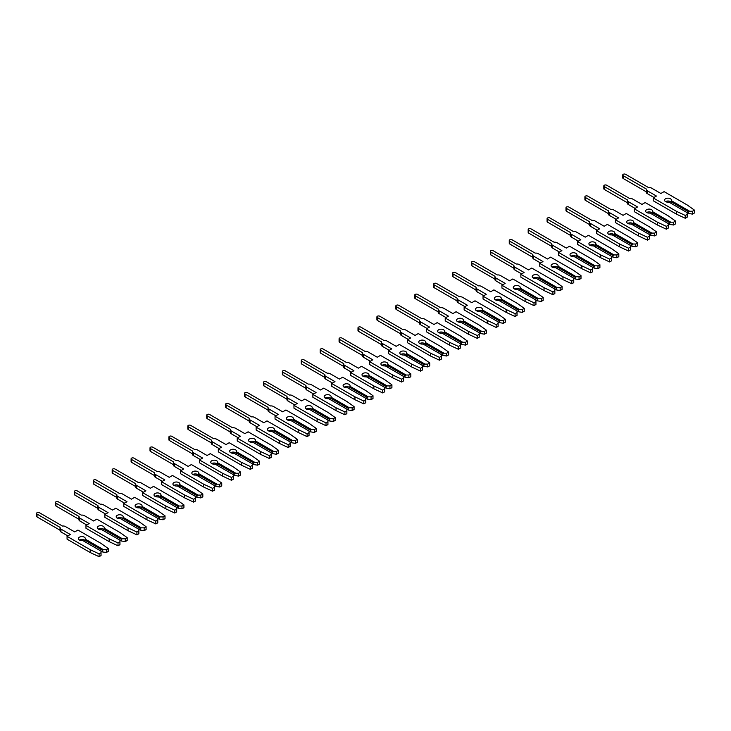 <?xml version="1.0" encoding="UTF-8"?>
<svg xmlns="http://www.w3.org/2000/svg" width="731" height="731" viewBox="0 0 731 731"><rect width="100%" height="100%" fill="white"/><g stroke="black" fill="none" stroke-linecap="round" stroke-linejoin="round"><path stroke-width="1.1" d="M670.473 198.759A3.472 2.01 -0 0 0 666.69 198.32A3.472 2.01 -0 0 0 664.543 200.175A3.472 2.01 -0 0 0 665.557 201.601A3.472 2.01 -0 0 0 668.92 202.112L687.213 212.675L687.213 214.311L685.267 215.435L676.385 211.286L653.222 197.909L656.438 196.054L647.127 190.681A3.143 1.818 180 0 1 646.204 189.393A3.143 1.818 180 0 1 646.286 188.991L623.205 175.668A1.672 0.969 180 0 1 622.721 174.983A1.672 0.969 180 0 1 623.744 174.097A1.672 0.969 180 0 1 625.572 174.307L648.644 187.629A3.143 1.818 180 0 1 651.568 188.114L660.879 193.487L664.095 191.632L687.259 205.009L694.45 210.135L692.504 211.259L689.671 211.259L671.378 200.696A3.472 2.01 -0 0 0 671.497 200.175A3.472 2.01 -0 0 0 670.473 198.759M671.085 202.067A3.472 2.01 -0 0 0 670.473 201.601A3.472 2.01 -0 0 0 665.557 201.601M653.98 197.48L647.127 193.514A3.143 1.818 180 0 1 646.204 192.235L646.204 189.393M671.378 200.696L671.085 203.364M694.45 210.135L694.45 212.977L692.504 214.101L688.629 213.498L688.629 211.862L689.671 211.259M692.504 214.101L692.504 211.259M688.629 213.498L687.213 212.675M688.629 211.862L671.085 201.729M653.222 197.909L653.222 200.751L676.385 214.119L685.267 218.277L687.213 217.153L687.213 214.311M646.204 191.787L623.205 178.51A1.672 0.969 180 0 1 622.721 177.825L622.721 174.983M685.267 218.277L685.267 215.435M676.385 214.119L676.385 211.286M651.568 209.678A3.472 2.01 -0 0 0 647.776 209.24A3.472 2.01 -0 0 0 645.637 211.095A3.472 2.01 -0 0 0 646.652 212.511A3.472 2.01 -0 0 0 650.014 213.032L668.298 223.595L668.298 225.23L666.361 226.354L657.48 222.206L634.316 208.828L637.533 206.974L628.212 201.601A3.143 1.818 180 0 1 627.299 200.312A3.143 1.818 180 0 1 627.372 199.91L604.299 186.588A1.672 0.969 180 0 1 603.806 185.902A1.672 0.969 180 0 1 604.839 185.016A1.672 0.969 180 0 1 606.657 185.217L629.738 198.549A3.143 1.818 180 0 1 632.662 199.033L641.973 204.406L645.19 202.551L668.353 215.928L675.545 221.054L673.598 222.178L670.756 222.178L652.472 211.615A3.472 2.01 -0 0 0 652.591 211.095A3.472 2.01 -0 0 0 651.568 209.678M652.171 212.986A3.472 2.01 -0 0 0 651.568 212.511A3.472 2.01 -0 0 0 646.652 212.511M635.075 208.39L628.212 204.433A3.143 1.818 180 0 1 627.299 203.154L627.299 200.312M652.472 211.615L652.171 214.284M675.545 221.054L675.545 223.887L673.598 225.011L669.724 224.417L669.724 222.772L670.756 222.178M673.598 225.011L673.598 222.178M669.724 224.417L668.298 223.595M669.724 222.772L652.171 212.648M634.316 208.828L634.316 211.67L657.48 225.038L666.361 229.196L668.298 228.072L668.298 225.23M627.299 202.706L604.299 189.42A1.672 0.969 180 0 1 603.806 188.744L603.806 185.902M666.361 229.196L666.361 226.354M657.48 225.038L657.48 222.206M632.662 220.588A3.472 2.01 -0 0 0 628.87 220.159A3.472 2.01 -0 0 0 626.723 222.014A3.472 2.01 -0 0 0 627.746 223.43A3.472 2.01 -0 0 0 631.1 223.951L649.393 234.514L649.393 236.15L647.447 237.273L638.565 233.116L615.401 219.748L618.618 217.893L609.307 212.511A3.143 1.818 180 0 1 608.384 211.232A3.143 1.818 180 0 1 608.466 210.83L585.385 197.507A1.672 0.969 180 0 1 584.901 196.822A1.672 0.969 180 0 1 585.933 195.926A1.672 0.969 180 0 1 587.751 196.136L610.833 209.459A3.143 1.818 180 0 1 613.748 209.952L623.068 215.325L626.275 213.47L649.439 226.838L656.63 231.965L654.693 233.088L651.851 233.088L633.558 222.535A3.472 2.01 -0 0 0 633.676 222.014A3.472 2.01 -0 0 0 632.662 220.588M633.265 223.896A3.472 2.01 -0 0 0 632.662 223.43A3.472 2.01 -0 0 0 627.746 223.43M616.16 219.309L609.307 215.353A3.143 1.818 180 0 1 608.384 214.073L608.384 211.232M633.558 222.535L633.265 225.203M656.63 231.965L656.63 234.806L654.693 235.93L650.809 235.327L650.809 233.692L651.851 233.088M654.693 235.93L654.693 233.088M650.809 235.327L649.393 234.514M650.809 233.692L633.265 223.558M615.401 219.748L615.401 222.58L638.565 235.958L647.447 240.106L649.393 238.982L649.393 236.15M608.384 213.616L585.385 200.34A1.672 0.969 180 0 1 584.901 199.654L584.901 196.822M647.447 240.106L647.447 237.273M638.565 235.958L638.565 233.116M613.748 231.508A3.472 2.01 -0 0 0 609.965 231.069A3.472 2.01 -0 0 0 607.817 232.924A3.472 2.01 -0 0 0 608.832 234.349A3.472 2.01 -0 0 0 612.194 234.87L630.487 245.424L630.487 247.069L628.541 248.184L619.66 244.035L596.496 230.658L599.712 228.803L590.401 223.43A3.143 1.818 180 0 1 589.478 222.151A3.143 1.818 180 0 1 589.561 221.74L566.479 208.417A1.672 0.969 180 0 1 565.986 207.741A1.672 0.969 180 0 1 567.018 206.846A1.672 0.969 180 0 1 568.846 207.056L591.918 220.378A3.143 1.818 180 0 1 594.842 220.863L604.153 226.244L607.37 224.39L630.533 237.758L637.724 242.884L635.778 244.008L632.945 244.008L614.652 233.445A3.472 2.01 -0 0 0 614.771 232.924A3.472 2.01 -0 0 0 613.748 231.508M614.36 234.815A3.472 2.01 -0 0 0 613.748 234.349A3.472 2.01 -0 0 0 608.832 234.349M597.254 230.228L590.401 226.272A3.143 1.818 180 0 1 589.478 224.984L589.478 222.151M614.652 233.445L614.36 236.113M637.724 242.884L637.724 245.726L635.778 246.85L631.904 246.246L631.904 244.611L632.945 244.008M635.778 246.85L635.778 244.008M631.904 246.246L630.487 245.424M631.904 244.611L614.36 234.477M596.496 230.658L596.496 233.5L619.66 246.877L628.541 251.025L630.487 249.901L630.487 247.069M589.478 224.536L566.479 211.259A1.672 0.969 180 0 1 565.986 210.574L565.986 207.741M628.541 251.025L628.541 248.184M619.66 246.877L619.66 244.035M594.842 242.427A3.472 2.01 -0 0 0 591.05 241.988A3.472 2.01 -0 0 0 588.912 243.843A3.472 2.01 -0 0 0 589.926 245.26A3.472 2.01 -0 0 0 593.289 245.78L611.573 256.343L611.573 257.979L609.636 259.103L600.754 254.955L577.591 241.577L580.807 239.722L571.487 234.349A3.143 1.818 180 0 1 570.573 233.061A3.143 1.818 180 0 1 570.646 232.659L547.574 219.337A1.672 0.969 180 0 1 547.08 218.651A1.672 0.969 180 0 1 548.113 217.765A1.672 0.969 180 0 1 549.931 217.975L573.013 231.298A3.143 1.818 180 0 1 575.937 231.782L585.248 237.155L588.464 235.3L611.628 248.677L618.819 253.803L616.873 254.927L614.031 254.927L595.747 244.364A3.472 2.01 -0 0 0 595.866 243.843A3.472 2.01 -0 0 0 594.842 242.427M595.445 245.735A3.472 2.01 -0 0 0 594.842 245.26A3.472 2.01 -0 0 0 589.926 245.26M578.349 241.139L571.487 237.182A3.143 1.818 180 0 1 570.573 235.903L570.573 233.061M595.747 244.364L595.445 247.032M618.819 253.803L618.819 256.645L616.873 257.76L612.998 257.166L612.998 255.521L614.031 254.927M616.873 257.76L616.873 254.927M612.998 257.166L611.573 256.343M612.998 255.521L595.445 245.397M577.591 241.577L577.591 244.419L600.754 257.787L609.636 261.945L611.573 260.821L611.573 257.979M570.573 235.455L547.574 222.178A1.672 0.969 180 0 1 547.08 221.493L547.08 218.651M609.636 261.945L609.636 259.103M600.754 257.787L600.754 254.955M575.937 253.346A3.472 2.01 -0 0 0 572.145 252.908A3.472 2.01 -0 0 0 569.997 254.763A3.472 2.01 -0 0 0 571.021 256.179A3.472 2.01 -0 0 0 574.374 256.7L592.667 267.263L592.667 268.898L590.721 270.022L581.839 265.865L558.676 252.497L561.892 250.642L552.581 245.26A3.143 1.818 180 0 1 551.658 243.98A3.143 1.818 180 0 1 551.741 243.578L528.659 230.256A1.672 0.969 180 0 1 528.175 229.571A1.672 0.969 180 0 1 529.207 228.675A1.672 0.969 180 0 1 531.026 228.885L554.107 242.217A3.143 1.818 180 0 1 557.022 242.701L566.342 248.074L569.55 246.219L592.713 259.596L599.904 264.723L597.967 265.837L595.125 265.837L576.832 255.283A3.472 2.01 -0 0 0 576.951 254.763A3.472 2.01 -0 0 0 575.937 253.346M576.54 256.654A3.472 2.01 -0 0 0 575.937 256.179A3.472 2.01 -0 0 0 571.021 256.179M559.434 252.058L552.581 248.101A3.143 1.818 180 0 1 551.658 246.822L551.658 243.98M576.832 255.283L576.54 257.952M599.904 264.723L599.904 267.555L597.967 268.679L594.084 268.076L594.084 266.44L595.125 265.837M597.967 268.679L597.967 265.837M594.084 268.076L592.667 267.263M594.084 266.44L576.54 256.307M558.676 252.497L558.676 255.338L581.839 268.706L590.721 272.855L592.667 271.74L592.667 268.898M551.658 246.365L528.659 233.088A1.672 0.969 180 0 1 528.175 232.412L528.175 229.571M590.721 272.855L590.721 270.022M581.839 268.706L581.839 265.865M557.022 264.256A3.472 2.01 -0 0 0 553.239 263.827A3.472 2.01 -0 0 0 551.092 265.682A3.472 2.01 -0 0 0 552.106 267.098A3.472 2.01 -0 0 0 555.469 267.619L573.762 278.182L573.762 279.818L571.816 280.942L562.934 276.784L539.77 263.416L542.987 261.561L533.676 256.179A3.143 1.818 180 0 1 532.753 254.9A3.143 1.818 180 0 1 532.835 254.498L509.754 241.166A1.672 0.969 180 0 1 509.26 240.49A1.672 0.969 180 0 1 510.293 239.594A1.672 0.969 180 0 1 512.12 239.805L535.193 253.127A3.143 1.818 180 0 1 538.117 253.611L547.428 258.993L550.644 257.138L573.808 270.507L580.999 275.633L579.053 276.757L576.22 276.757L557.927 266.194A3.472 2.01 -0 0 0 558.045 265.682A3.472 2.01 -0 0 0 557.022 264.256M557.634 267.564A3.472 2.01 -0 0 0 557.022 267.098A3.472 2.01 -0 0 0 552.106 267.098M540.529 262.977L533.676 259.021A3.143 1.818 180 0 1 532.753 257.732L532.753 254.9M557.927 266.194L557.634 268.862M580.999 275.633L580.999 278.474L579.053 279.598L575.178 278.995L575.178 277.36L576.22 276.757M579.053 279.598L579.053 276.757M575.178 278.995L573.762 278.182M575.178 277.36L557.634 267.226M539.77 263.416L539.77 266.248L562.934 279.626L571.816 283.774L573.762 282.65L573.762 279.818M532.753 257.285L509.754 244.008A1.672 0.969 180 0 1 509.26 243.322L509.26 240.49M571.816 283.774L571.816 280.942M562.934 279.626L562.934 276.784M538.117 275.176A3.472 2.01 -0 0 0 534.324 274.737A3.472 2.01 -0 0 0 532.186 276.592A3.472 2.01 -0 0 0 533.201 278.018A3.472 2.01 -0 0 0 536.563 278.529L554.847 289.092L554.847 290.728L552.91 291.852L544.028 287.703L520.865 274.326L524.081 272.471L514.761 267.098A3.143 1.818 180 0 1 513.847 265.81A3.143 1.818 180 0 1 513.92 265.408L490.848 252.085A1.672 0.969 180 0 1 490.355 251.4A1.672 0.969 180 0 1 491.387 250.514A1.672 0.969 180 0 1 493.206 250.724L516.287 264.046A3.143 1.818 180 0 1 519.211 264.531L528.522 269.913L531.739 268.049L554.902 281.426L562.093 286.552L560.147 287.676L557.305 287.676L539.021 277.113A3.472 2.01 -0 0 0 539.131 276.592A3.472 2.01 -0 0 0 538.117 275.176M538.72 278.484A3.472 2.01 -0 0 0 538.117 278.018A3.472 2.01 -0 0 0 533.201 278.018M521.623 273.897L514.761 269.94A3.143 1.818 180 0 1 513.847 268.652L513.847 265.81M539.021 277.113L538.72 279.781M562.093 286.552L562.093 289.394L560.147 290.518L556.273 289.915L556.273 288.279L557.305 287.676M560.147 290.518L560.147 287.676M556.273 289.915L554.847 289.092M556.273 288.279L538.72 278.145M520.865 274.326L520.865 277.168L544.028 290.545L552.91 294.694L554.847 293.57L554.847 290.728M513.847 268.204L490.848 254.927A1.672 0.969 180 0 1 490.355 254.242L490.355 251.4M552.91 294.694L552.91 291.852M544.028 290.545L544.028 287.703M519.211 286.095A3.472 2.01 -0 0 0 515.419 285.657A3.472 2.01 -0 0 0 513.272 287.511A3.472 2.01 -0 0 0 514.295 288.928A3.472 2.01 -0 0 0 517.649 289.449L535.942 300.012L535.942 301.647L533.995 302.771L525.114 298.623L501.95 285.245L505.167 283.39L495.856 278.018A3.143 1.818 180 0 1 494.933 276.729A3.143 1.818 180 0 1 495.015 276.327L471.934 263.005A1.672 0.969 180 0 1 471.449 262.319A1.672 0.969 180 0 1 472.482 261.433A1.672 0.969 180 0 1 474.3 261.643L497.382 274.966A3.143 1.818 180 0 1 500.296 275.45L509.617 280.823L512.824 278.968L535.987 292.345L543.179 297.471L541.232 298.595L538.4 298.595L520.106 288.032A3.472 2.01 -0 0 0 520.225 287.511A3.472 2.01 -0 0 0 519.211 286.095M519.814 289.403A3.472 2.01 -0 0 0 519.211 288.928A3.472 2.01 -0 0 0 514.295 288.928M502.709 284.807L495.856 280.85A3.143 1.818 180 0 1 494.933 279.571L494.933 276.729M520.106 288.032L519.814 290.7M543.179 297.471L543.179 300.304L541.232 301.428L537.358 300.834L537.358 299.189L538.4 298.595M541.232 301.428L541.232 298.595M537.358 300.834L535.942 300.012M537.358 299.189L519.814 289.065M501.95 285.245L501.95 288.087L525.114 301.455L533.995 305.613L535.942 304.489L535.942 301.647M494.933 279.123L471.934 265.837A1.672 0.969 180 0 1 471.449 265.161L471.449 262.319M533.995 305.613L533.995 302.771M525.114 301.455L525.114 298.623M500.296 297.005A3.472 2.01 -0 0 0 496.513 296.576A3.472 2.01 -0 0 0 494.366 298.431A3.472 2.01 -0 0 0 495.38 299.847A3.472 2.01 -0 0 0 498.743 300.368L517.036 310.931L517.036 312.566L515.09 313.69L506.208 309.533L483.045 296.165L486.261 294.31L476.95 288.928A3.143 1.818 180 0 1 476.027 287.649A3.143 1.818 180 0 1 476.109 287.246L453.028 273.924A1.672 0.969 180 0 1 452.535 273.239A1.672 0.969 180 0 1 453.567 272.343A1.672 0.969 180 0 1 455.395 272.553L478.467 285.876A3.143 1.818 180 0 1 481.391 286.369L490.702 291.742L493.918 289.887L517.082 303.255L524.273 308.391L522.327 309.505L519.494 309.505L501.201 298.952A3.472 2.01 -0 0 0 501.32 298.431A3.472 2.01 -0 0 0 500.296 297.005M500.909 300.313A3.472 2.01 -0 0 0 500.296 299.847A3.472 2.01 -0 0 0 495.38 299.847M483.803 295.726L476.95 291.77A3.143 1.818 180 0 1 476.027 290.49L476.027 287.649M501.201 298.952L500.909 301.62M524.273 308.391L524.273 311.223L522.327 312.347L518.453 311.744L518.453 310.108L519.494 309.505M522.327 312.347L522.327 309.505M518.453 311.744L517.036 310.931M518.453 310.108L500.909 299.975M483.045 296.165L483.045 298.997L506.208 312.375L515.09 316.523L517.036 315.408L517.036 312.566M476.027 290.033L453.028 276.757A1.672 0.969 180 0 1 452.535 276.08L452.535 273.239M515.09 316.523L515.09 313.69M506.208 312.375L506.208 309.533M481.391 307.925A3.472 2.01 -0 0 0 477.599 307.495A3.472 2.01 -0 0 0 475.461 309.341A3.472 2.01 -0 0 0 476.475 310.766A3.472 2.01 -0 0 0 479.828 311.287L498.122 321.841L498.122 323.486L496.185 324.601L487.303 320.452L464.139 307.084L467.356 305.22L458.035 299.847A3.143 1.818 180 0 1 457.122 298.568A3.143 1.818 180 0 1 457.195 298.157L434.123 284.834A1.672 0.969 180 0 1 433.629 284.158A1.672 0.969 180 0 1 434.662 283.262A1.672 0.969 180 0 1 436.48 283.473L459.561 296.795A3.143 1.818 180 0 1 462.485 297.279L471.797 302.661L475.013 300.806L498.177 314.175L505.368 319.301L503.421 320.425L500.58 320.425L482.296 309.862A3.472 2.01 -0 0 0 482.405 309.341A3.472 2.01 -0 0 0 481.391 307.925M481.994 311.232A3.472 2.01 -0 0 0 481.391 310.766A3.472 2.01 -0 0 0 476.475 310.766M464.898 306.645L458.035 302.689A3.143 1.818 180 0 1 457.122 301.4L457.122 298.568M482.296 309.862L481.994 312.53M505.368 319.301L505.368 322.143L503.421 323.266L499.547 322.663L499.547 321.028L500.58 320.425M503.421 323.266L503.421 320.425M499.547 322.663L498.122 321.841M499.547 321.028L481.994 310.894M464.139 307.084L464.139 309.917L487.303 323.294L496.185 327.442L498.122 326.318L498.122 323.486M457.122 300.953L434.123 287.676A1.672 0.969 180 0 1 433.629 286.991L433.629 284.158M496.185 327.442L496.185 324.601M487.303 323.294L487.303 320.452M462.485 318.844A3.472 2.01 -0 0 0 458.693 318.405A3.472 2.01 -0 0 0 456.546 320.26A3.472 2.01 -0 0 0 457.569 321.677A3.472 2.01 -0 0 0 460.923 322.197L479.216 332.76L479.216 334.396L477.27 335.52L468.388 331.371L445.225 317.994L448.441 316.139L439.13 310.766A3.143 1.818 180 0 1 438.207 309.478A3.143 1.818 180 0 1 438.289 309.076L415.208 295.753A1.672 0.969 180 0 1 414.724 295.068A1.672 0.969 180 0 1 415.756 294.182A1.672 0.969 180 0 1 417.575 294.392L440.656 307.714A3.143 1.818 180 0 1 443.571 308.199L452.891 313.572L456.098 311.717L479.262 325.094L486.453 330.22L484.507 331.344L481.674 331.344L463.381 320.781A3.472 2.01 -0 0 0 463.5 320.26A3.472 2.01 -0 0 0 462.485 318.844M463.089 322.152A3.472 2.01 -0 0 0 462.485 321.677A3.472 2.01 -0 0 0 457.569 321.677M445.983 317.556L439.13 313.599A3.143 1.818 180 0 1 438.207 312.32L438.207 309.478M463.381 320.781L463.089 323.449M486.453 330.22L486.453 333.062L484.507 334.177L480.632 333.583L480.632 331.947L481.674 331.344M484.507 334.177L484.507 331.344M480.632 333.583L479.216 332.76M480.632 331.947L463.089 321.814M445.225 317.994L445.225 320.836L468.388 334.204L477.27 338.362L479.216 337.238L479.216 334.396M438.207 311.872L415.208 298.595A1.672 0.969 180 0 1 414.724 297.91L414.724 295.068M477.27 338.362L477.27 335.52M468.388 334.204L468.388 331.371M443.571 329.763A3.472 2.01 -0 0 0 439.788 329.325A3.472 2.01 -0 0 0 437.641 331.18A3.472 2.01 -0 0 0 438.655 332.596A3.472 2.01 -0 0 0 442.017 333.117L460.311 343.68L460.311 345.315L458.364 346.439L449.483 342.291L426.319 328.913L429.536 327.059L420.224 321.677A3.143 1.818 180 0 1 419.302 320.397A3.143 1.818 180 0 1 419.384 319.995L396.303 306.673A1.672 0.969 180 0 1 395.809 305.987A1.672 0.969 180 0 1 396.842 305.101A1.672 0.969 180 0 1 398.669 305.302L421.741 318.634A3.143 1.818 180 0 1 424.665 319.118L433.976 324.491L437.193 322.636L460.356 336.013L467.548 341.139L465.601 342.263L462.769 342.263L444.475 331.7A3.472 2.01 -0 0 0 444.594 331.18A3.472 2.01 -0 0 0 443.571 329.763M444.183 333.071A3.472 2.01 -0 0 0 443.571 332.596A3.472 2.01 -0 0 0 438.655 332.596M427.078 328.475L420.224 324.518A3.143 1.818 180 0 1 419.302 323.239L419.302 320.397M444.475 331.7L444.183 334.369M467.548 341.139L467.548 343.972L465.601 345.096L461.727 344.493L461.727 342.857L462.769 342.263M465.601 345.096L465.601 342.263M461.727 344.493L460.311 343.68M461.727 342.857L444.183 332.733M426.319 328.913L426.319 331.755L449.483 345.123L458.364 349.281L460.311 348.157L460.311 345.315M419.302 322.791L396.303 309.505A1.672 0.969 180 0 1 395.809 308.829L395.809 305.987M458.364 349.281L458.364 346.439M449.483 345.123L449.483 342.291M424.665 340.673A3.472 2.01 -0 0 0 420.873 340.244A3.472 2.01 -0 0 0 418.735 342.099A3.472 2.01 -0 0 0 419.749 343.515A3.472 2.01 -0 0 0 423.103 344.036L441.396 354.599L441.396 356.235L439.459 357.358L430.577 353.201L407.414 339.833L410.63 337.978L401.31 332.596A3.143 1.818 180 0 1 400.396 331.317A3.143 1.818 180 0 1 400.469 330.915L377.397 317.583A1.672 0.969 180 0 1 376.904 316.907A1.672 0.969 180 0 1 377.936 316.011A1.672 0.969 180 0 1 379.755 316.221L402.836 329.544A3.143 1.818 180 0 1 405.76 330.028L415.071 335.41L418.287 333.555L441.451 346.923L448.642 352.05L446.696 353.174L443.854 353.174L425.561 342.611A3.472 2.01 -0 0 0 425.68 342.099A3.472 2.01 -0 0 0 424.665 340.673M425.268 343.981A3.472 2.01 -0 0 0 424.665 343.515A3.472 2.01 -0 0 0 419.749 343.515M408.172 339.394L401.31 335.438A3.143 1.818 180 0 1 400.396 334.149L400.396 331.317M425.561 342.611L425.268 345.279M448.642 352.05L448.642 354.891L446.696 356.015L442.822 355.412L442.822 353.777L443.854 353.174M446.696 356.015L446.696 353.174M442.822 355.412L441.396 354.599M442.822 353.777L425.268 343.643M407.414 339.833L407.414 342.665L430.577 356.043L439.459 360.191L441.396 359.067L441.396 356.235M400.396 333.701L377.397 320.425A1.672 0.969 180 0 1 376.904 319.739L376.904 316.907M439.459 360.191L439.459 357.358M430.577 356.043L430.577 353.201M405.76 351.593A3.472 2.01 -0 0 0 401.968 351.154A3.472 2.01 -0 0 0 399.82 353.009A3.472 2.01 -0 0 0 400.844 354.434A3.472 2.01 -0 0 0 404.197 354.946L422.491 365.509L422.491 367.154L420.544 368.269L411.663 364.12L388.499 350.743L391.715 348.888L382.404 343.515A3.143 1.818 180 0 1 381.481 342.236A3.143 1.818 180 0 1 381.564 341.825L358.482 328.502A1.672 0.969 180 0 1 357.998 327.826A1.672 0.969 180 0 1 359.031 326.931A1.672 0.969 180 0 1 360.849 327.141L383.93 340.463A3.143 1.818 180 0 1 386.845 340.948L396.156 346.33L399.373 344.465L422.536 357.843L429.727 362.969L427.781 364.093L424.949 364.093L406.655 353.53A3.472 2.01 -0 0 0 406.774 353.009A3.472 2.01 -0 0 0 405.76 351.593M406.363 354.9A3.472 2.01 -0 0 0 405.76 354.434A3.472 2.01 -0 0 0 400.844 354.434M389.257 350.313L382.404 346.357A3.143 1.818 180 0 1 381.481 345.069L381.481 342.236M406.655 353.53L406.363 356.198M429.727 362.969L429.727 365.811L427.781 366.935L423.907 366.332L423.907 364.696L424.949 364.093M427.781 366.935L427.781 364.093M423.907 366.332L422.491 365.509M423.907 364.696L406.363 354.562M388.499 350.743L388.499 353.585L411.663 366.962L420.544 371.11L422.491 369.987L422.491 367.154M381.481 344.621L358.482 331.344A1.672 0.969 180 0 1 357.998 330.659L357.998 327.826M420.544 371.11L420.544 368.269M411.663 366.962L411.663 364.12M386.845 362.512A3.472 2.01 -0 0 0 383.062 362.073A3.472 2.01 -0 0 0 380.915 363.928A3.472 2.01 -0 0 0 381.929 365.345A3.472 2.01 -0 0 0 385.292 365.865L403.585 376.428L403.585 378.064L401.639 379.188L392.757 375.04L369.594 361.662L372.81 359.807L363.499 354.434A3.143 1.818 180 0 1 362.576 353.146A3.143 1.818 180 0 1 362.658 352.744L339.577 339.422A1.672 0.969 180 0 1 339.083 338.736A1.672 0.969 180 0 1 340.116 337.85A1.672 0.969 180 0 1 341.944 338.06L365.016 351.383A3.143 1.818 180 0 1 367.94 351.867L377.251 357.24L380.467 355.385L403.631 368.762L410.822 373.888L408.876 375.012L406.043 375.012L387.75 364.449A3.472 2.01 -0 0 0 387.869 363.928A3.472 2.01 -0 0 0 386.845 362.512M387.457 365.82A3.472 2.01 -0 0 0 386.845 365.345A3.472 2.01 -0 0 0 381.929 365.345M370.352 361.224L363.499 357.267A3.143 1.818 180 0 1 362.576 355.988L362.576 353.146M387.75 364.449L387.457 367.117M410.822 373.888L410.822 376.721L408.876 377.845L405.001 377.251L405.001 375.606L406.043 375.012M408.876 377.845L408.876 375.012M405.001 377.251L403.585 376.428M405.001 375.606L387.457 365.482M369.594 361.662L369.594 364.504L392.757 377.872L401.639 382.03L403.585 380.906L403.585 378.064M362.576 355.54L339.577 342.263A1.672 0.969 180 0 1 339.083 341.578L339.083 338.736M401.639 382.03L401.639 379.188M392.757 377.872L392.757 375.04M367.94 373.422A3.472 2.01 -0 0 0 364.148 372.993A3.472 2.01 -0 0 0 362.009 374.848A3.472 2.01 -0 0 0 363.024 376.264A3.472 2.01 -0 0 0 366.377 376.785L384.67 387.348L384.67 388.983L382.733 390.107L373.852 385.95L350.688 372.582L353.905 370.727L344.584 365.345A3.143 1.818 180 0 1 343.671 364.065A3.143 1.818 180 0 1 343.744 363.663L320.671 350.341A1.672 0.969 180 0 1 320.178 349.656A1.672 0.969 180 0 1 321.211 348.76A1.672 0.969 180 0 1 323.029 348.97L346.11 362.293A3.143 1.818 180 0 1 349.034 362.786L358.345 368.159L361.562 366.304L384.725 379.672L391.917 384.808L389.97 385.922L387.128 385.922L368.835 375.368A3.472 2.01 -0 0 0 368.954 374.848A3.472 2.01 -0 0 0 367.94 373.422M368.543 376.739A3.472 2.01 -0 0 0 367.94 376.264A3.472 2.01 -0 0 0 363.024 376.264M351.447 372.143L344.584 368.186A3.143 1.818 180 0 1 343.671 366.907L343.671 364.065M368.835 375.368L368.543 378.037M391.917 384.808L391.917 387.64L389.97 388.764L386.096 388.161L386.096 386.525L387.128 385.922M389.97 388.764L389.97 385.922M386.096 388.161L384.67 387.348M386.096 386.525L368.543 376.392M350.688 372.582L350.688 375.423L373.852 388.791L382.733 392.94L384.67 391.825L384.67 388.983M343.671 366.45L320.671 353.174A1.672 0.969 180 0 1 320.178 352.497L320.178 349.656M382.733 392.94L382.733 390.107M373.852 388.791L373.852 385.95M349.034 384.342A3.472 2.01 -0 0 0 345.242 383.912A3.472 2.01 -0 0 0 343.095 385.767A3.472 2.01 -0 0 0 344.118 387.183A3.472 2.01 -0 0 0 347.472 387.704L365.765 398.258L365.765 399.903L363.819 401.027L354.937 396.869L331.773 383.501L334.99 381.637L325.679 376.264A3.143 1.818 180 0 1 324.756 374.985A3.143 1.818 180 0 1 324.838 374.583L301.757 361.251A1.672 0.969 180 0 1 301.273 360.575A1.672 0.969 180 0 1 302.305 359.679A1.672 0.969 180 0 1 304.123 359.89L327.205 373.212A3.143 1.818 180 0 1 330.12 373.696L339.431 379.078L342.647 377.223L365.811 390.592L373.002 395.718L371.056 396.842L368.223 396.842L349.93 386.279A3.472 2.01 -0 0 0 350.048 385.767A3.472 2.01 -0 0 0 349.034 384.342M349.637 387.649A3.472 2.01 -0 0 0 349.034 387.183A3.472 2.01 -0 0 0 344.118 387.183M332.532 383.062L325.679 379.106A3.143 1.818 180 0 1 324.756 377.817L324.756 374.985M349.93 386.279L349.637 388.947M373.002 395.718L373.002 398.559L371.056 399.683L367.181 399.08L367.181 397.445L368.223 396.842M371.056 399.683L371.056 396.842M367.181 399.08L365.765 398.258M367.181 397.445L349.637 387.311M331.773 383.501L331.773 386.334L354.937 399.711L363.819 403.859L365.765 402.735L365.765 399.903M324.756 377.37L301.757 364.093A1.672 0.969 180 0 1 301.273 363.408L301.273 360.575M363.819 403.859L363.819 401.027M354.937 399.711L354.937 396.869M330.12 395.261A3.472 2.01 -0 0 0 326.337 394.822A3.472 2.01 -0 0 0 324.189 396.677A3.472 2.01 -0 0 0 325.204 398.103A3.472 2.01 -0 0 0 328.566 398.614L346.86 409.177L346.86 410.813L344.913 411.937L336.032 407.788L312.868 394.411L316.084 392.556L306.773 387.183A3.143 1.818 180 0 1 305.85 385.895A3.143 1.818 180 0 1 305.933 385.493L282.851 372.17A1.672 0.969 180 0 1 282.358 371.485A1.672 0.969 180 0 1 283.39 370.599A1.672 0.969 180 0 1 285.218 370.809L308.29 384.131A3.143 1.818 180 0 1 311.214 384.616L320.525 389.988L323.742 388.134L346.905 401.511L354.096 406.637L352.15 407.761L349.317 407.761L331.024 397.198A3.472 2.01 -0 0 0 331.143 396.677A3.472 2.01 -0 0 0 330.12 395.261M330.723 398.569A3.472 2.01 -0 0 0 330.12 398.103A3.472 2.01 -0 0 0 325.204 398.103M313.626 393.982L306.773 390.016A3.143 1.818 180 0 1 305.85 388.737L305.85 385.895M331.024 397.198L330.723 399.866M354.096 406.637L354.096 409.479L352.15 410.594L348.276 410L348.276 408.364L349.317 407.761M352.15 410.594L352.15 407.761M348.276 410L346.86 409.177M348.276 408.364L330.723 398.231M312.868 394.411L312.868 397.253L336.032 410.621L344.913 414.779L346.86 413.655L346.86 410.813M305.85 388.289L282.851 375.012A1.672 0.969 180 0 1 282.358 374.327L282.358 371.485M344.913 414.779L344.913 411.937M336.032 410.621L336.032 407.788M311.214 406.18A3.472 2.01 -0 0 0 307.422 405.742A3.472 2.01 -0 0 0 305.284 407.596A3.472 2.01 -0 0 0 306.298 409.013A3.472 2.01 -0 0 0 309.652 409.534L327.945 420.097L327.945 421.732L326.008 422.856L317.126 418.708L293.963 405.33L297.179 403.475L287.859 398.103A3.143 1.818 180 0 1 286.945 396.814A3.143 1.818 180 0 1 287.018 396.412L263.946 383.09A1.672 0.969 180 0 1 263.452 382.404A1.672 0.969 180 0 1 264.485 381.518A1.672 0.969 180 0 1 266.303 381.719L289.385 395.051A3.143 1.818 180 0 1 292.309 395.535L301.62 400.908L304.836 399.053L328 412.43L335.191 417.556L333.245 418.68L330.403 418.68L312.11 408.117A3.472 2.01 -0 0 0 312.228 407.596A3.472 2.01 -0 0 0 311.214 406.18M311.817 409.488A3.472 2.01 -0 0 0 311.214 409.013A3.472 2.01 -0 0 0 306.298 409.013M294.712 404.892L287.859 400.935A3.143 1.818 180 0 1 286.945 399.656L286.945 396.814M312.11 408.117L311.817 410.785M335.191 417.556L335.191 420.389L333.245 421.513L329.37 420.919L329.37 419.274L330.403 418.68M333.245 421.513L333.245 418.68M329.37 420.919L327.945 420.097M329.37 419.274L311.817 409.15M293.963 405.33L293.963 408.172L317.126 421.54L326.008 425.698L327.945 424.574L327.945 421.732M286.945 399.208L263.946 385.922A1.672 0.969 180 0 1 263.452 385.246L263.452 382.404M326.008 425.698L326.008 422.856M317.126 421.54L317.126 418.708M292.309 417.09A3.472 2.01 -0 0 0 288.517 416.661A3.472 2.01 -0 0 0 286.369 418.516A3.472 2.01 -0 0 0 287.393 419.932A3.472 2.01 -0 0 0 290.746 420.453L309.039 431.016L309.039 432.651L307.093 433.775L298.211 429.618L275.048 416.25L278.264 414.395L268.953 409.013A3.143 1.818 180 0 1 268.03 407.734A3.143 1.818 180 0 1 268.113 407.331L245.031 394.009A1.672 0.969 180 0 1 244.547 393.324A1.672 0.969 180 0 1 245.579 392.428A1.672 0.969 180 0 1 247.398 392.638L270.479 405.961A3.143 1.818 180 0 1 273.394 406.454L282.705 411.827L285.922 409.972L309.085 423.34L316.276 428.467L314.33 429.59L311.497 429.59L293.204 419.037A3.472 2.01 -0 0 0 293.323 418.516A3.472 2.01 -0 0 0 292.309 417.09M292.912 420.398A3.472 2.01 -0 0 0 292.309 419.932A3.472 2.01 -0 0 0 287.393 419.932M275.806 415.811L268.953 411.855A3.143 1.818 180 0 1 268.03 410.575L268.03 407.734M293.204 419.037L292.912 421.696M316.276 428.467L316.276 431.308L314.33 432.432L310.456 431.829L310.456 430.193L311.497 429.59M314.33 432.432L314.33 429.59M310.456 431.829L309.039 431.016M310.456 430.193L292.912 420.06M275.048 416.25L275.048 419.082L298.211 432.46L307.093 436.608L309.039 435.484L309.039 432.651M268.03 410.118L245.031 396.842A1.672 0.969 180 0 1 244.547 396.156L244.547 393.324M307.093 436.608L307.093 433.775M298.211 432.46L298.211 429.618M273.394 428.01A3.472 2.01 -0 0 0 269.611 427.571A3.472 2.01 -0 0 0 267.464 429.426A3.472 2.01 -0 0 0 268.478 430.851A3.472 2.01 -0 0 0 271.841 431.372L290.134 441.926L290.134 443.571L288.188 444.686L279.306 440.537L256.142 427.16L259.359 425.305L250.048 419.932A3.143 1.818 180 0 1 249.125 418.653A3.143 1.818 180 0 1 249.207 418.242L226.126 404.919A1.672 0.969 180 0 1 225.632 404.243A1.672 0.969 180 0 1 226.665 403.348A1.672 0.969 180 0 1 228.492 403.558L251.565 416.88A3.143 1.818 180 0 1 254.489 417.364L263.8 422.746L267.016 420.892L290.18 434.26L297.371 439.386L295.425 440.51L292.592 440.51L274.299 429.947A3.472 2.01 -0 0 0 274.417 429.426A3.472 2.01 -0 0 0 273.394 428.01M273.997 431.317A3.472 2.01 -0 0 0 273.394 430.851A3.472 2.01 -0 0 0 268.478 430.851M256.901 426.73L250.048 422.774A3.143 1.818 180 0 1 249.125 421.485L249.125 418.653M274.299 429.947L273.997 432.615M297.371 439.386L297.371 442.228L295.425 443.351L291.55 442.748L291.55 441.113L292.592 440.51M295.425 443.351L295.425 440.51M291.55 442.748L290.134 441.926M291.55 441.113L273.997 430.979M256.142 427.16L256.142 430.002L279.306 443.379L288.188 447.527L290.134 446.403L290.134 443.571M249.125 421.038L226.126 407.761A1.672 0.969 180 0 1 225.632 407.076L225.632 404.243M288.188 447.527L288.188 444.686M279.306 443.379L279.306 440.537M254.489 438.929A3.472 2.01 -0 0 0 250.696 438.49A3.472 2.01 -0 0 0 248.558 440.345A3.472 2.01 -0 0 0 249.573 441.762A3.472 2.01 -0 0 0 252.926 442.282L271.219 452.845L271.219 454.481L269.282 455.605L260.4 451.456L237.237 438.079L240.444 436.224L231.133 430.851A3.143 1.818 180 0 1 230.219 429.563A3.143 1.818 180 0 1 230.292 429.161L207.22 415.838A1.672 0.969 180 0 1 206.727 415.153A1.672 0.969 180 0 1 207.759 414.267A1.672 0.969 180 0 1 209.578 414.477L232.659 427.799A3.143 1.818 180 0 1 235.583 428.284L244.894 433.657L248.111 431.802L271.274 445.179L278.465 450.305L276.519 451.429L273.677 451.429L255.384 440.866A3.472 2.01 -0 0 0 255.503 440.345A3.472 2.01 -0 0 0 254.489 438.929M255.092 442.237A3.472 2.01 -0 0 0 254.489 441.762A3.472 2.01 -0 0 0 249.573 441.762M237.986 437.641L231.133 433.684A3.143 1.818 180 0 1 230.219 432.405L230.219 429.563M255.384 440.866L255.092 443.534M278.465 450.305L278.465 453.147L276.519 454.262L272.645 453.668L272.645 452.023L273.677 451.429M276.519 454.262L276.519 451.429M272.645 453.668L271.219 452.845M272.645 452.023L255.092 441.899M237.237 438.079L237.237 440.921L260.4 454.289L269.282 458.447L271.219 457.323L271.219 454.481M230.219 431.957L207.22 418.68A1.672 0.969 180 0 1 206.727 417.995L206.727 415.153M269.282 458.447L269.282 455.605M260.4 454.289L260.4 451.456M235.583 449.848A3.472 2.01 -0 0 0 231.791 449.41A3.472 2.01 -0 0 0 229.644 451.265A3.472 2.01 -0 0 0 230.667 452.681A3.472 2.01 -0 0 0 234.021 453.202L252.314 463.765L252.314 465.4L250.367 466.524L241.486 462.367L218.322 448.998L221.539 447.144L212.228 441.762A3.143 1.818 180 0 1 211.305 440.482A3.143 1.818 180 0 1 211.387 440.08L188.306 426.758A1.672 0.969 180 0 1 187.821 426.072A1.672 0.969 180 0 1 188.854 425.177A1.672 0.969 180 0 1 190.672 425.387L213.754 438.719A3.143 1.818 180 0 1 216.668 439.203L225.98 444.576L229.196 442.721L252.359 456.089L259.551 461.224L257.604 462.339L254.772 462.339L236.478 451.785A3.472 2.01 -0 0 0 236.597 451.265A3.472 2.01 -0 0 0 235.583 449.848M236.186 453.156A3.472 2.01 -0 0 0 235.583 452.681A3.472 2.01 -0 0 0 230.667 452.681M219.081 448.56L212.228 444.603A3.143 1.818 180 0 1 211.305 443.324L211.305 440.482M236.478 451.785L236.186 454.454M259.551 461.224L259.551 464.057L257.604 465.181L253.73 464.578L253.73 462.942L254.772 462.339M257.604 465.181L257.604 462.339M253.73 464.578L252.314 463.765M253.73 462.942L236.186 452.809M218.322 448.998L218.322 451.84L241.486 465.208L250.367 469.357L252.314 468.242L252.314 465.4M211.305 442.867L188.306 429.59A1.672 0.969 180 0 1 187.821 428.914L187.821 426.072M250.367 469.357L250.367 466.524M241.486 465.208L241.486 462.367M216.668 460.758A3.472 2.01 -0 0 0 212.885 460.329A3.472 2.01 -0 0 0 210.738 462.184A3.472 2.01 -0 0 0 211.752 463.6A3.472 2.01 -0 0 0 215.115 464.121L233.408 474.684L233.408 476.32L231.462 477.444L222.58 473.286L199.417 459.918L202.633 458.063L193.322 452.681A3.143 1.818 180 0 1 192.399 451.402A3.143 1.818 180 0 1 192.481 451L169.4 437.668A1.672 0.969 180 0 1 168.907 436.992A1.672 0.969 180 0 1 169.939 436.096A1.672 0.969 180 0 1 171.767 436.306L194.839 449.629A3.143 1.818 180 0 1 197.763 450.113L207.074 455.495L210.29 453.64L233.454 467.008L240.645 472.135L238.699 473.259L235.866 473.259L217.573 462.696A3.472 2.01 -0 0 0 217.692 462.184A3.472 2.01 -0 0 0 216.668 460.758M217.271 464.066A3.472 2.01 -0 0 0 216.668 463.6A3.472 2.01 -0 0 0 211.752 463.6M200.175 459.479L193.322 455.523A3.143 1.818 180 0 1 192.399 454.234L192.399 451.402M217.573 462.696L217.271 465.364M240.645 472.135L240.645 474.976L238.699 476.1L234.825 475.497L234.825 473.862L235.866 473.259M238.699 476.1L238.699 473.259M234.825 475.497L233.408 474.684M234.825 473.862L217.271 463.728M199.417 459.918L199.417 462.75L222.58 476.128L231.462 480.276L233.408 479.152L233.408 476.32M192.399 453.787L169.4 440.51A1.672 0.969 180 0 1 168.907 439.824L168.907 436.992M231.462 480.276L231.462 477.444M222.58 476.128L222.58 473.286M197.763 471.678A3.472 2.01 -0 0 0 193.971 471.239A3.472 2.01 -0 0 0 191.824 473.094A3.472 2.01 -0 0 0 192.847 474.52A3.472 2.01 -0 0 0 196.2 475.031L214.494 485.594L214.494 487.23L212.557 488.354L203.675 484.205L180.511 470.828L183.719 468.973L174.407 463.6A3.143 1.818 180 0 1 173.494 462.312A3.143 1.818 180 0 1 173.567 461.91L150.495 448.587A1.672 0.969 180 0 1 150.001 447.902A1.672 0.969 180 0 1 151.034 447.016A1.672 0.969 180 0 1 152.852 447.226L175.933 460.548A3.143 1.818 180 0 1 178.857 461.033L188.169 466.415L191.385 464.55L214.539 477.928L221.74 483.054L219.793 484.178L216.952 484.178L198.658 473.615A3.472 2.01 -0 0 0 198.777 473.094A3.472 2.01 -0 0 0 197.763 471.678M198.366 474.986A3.472 2.01 -0 0 0 197.763 474.52A3.472 2.01 -0 0 0 192.847 474.52M181.261 470.398L174.407 466.442A3.143 1.818 180 0 1 173.494 465.154L173.494 462.312M198.658 473.615L198.366 476.283M221.74 483.054L221.74 485.896L219.793 487.02L215.919 486.417L215.919 484.781L216.952 484.178M219.793 487.02L219.793 484.178M215.919 486.417L214.494 485.594M215.919 484.781L198.366 474.647M180.511 470.828L180.511 473.67L203.675 487.047L212.557 491.195L214.494 490.072L214.494 487.23M173.494 464.706L150.495 451.429A1.672 0.969 180 0 1 150.001 450.744L150.001 447.902M212.557 491.195L212.557 488.354M203.675 487.047L203.675 484.205M178.857 482.597A3.472 2.01 -0 0 0 175.065 482.158A3.472 2.01 -0 0 0 172.918 484.013A3.472 2.01 -0 0 0 173.941 485.43A3.472 2.01 -0 0 0 177.295 485.951L195.588 496.513L195.588 498.149L193.642 499.273L184.76 495.125L161.597 481.747L164.813 479.892L155.502 474.52A3.143 1.818 180 0 1 154.579 473.231A3.143 1.818 180 0 1 154.661 472.829L131.58 459.507A1.672 0.969 180 0 1 131.096 458.821A1.672 0.969 180 0 1 132.128 457.935A1.672 0.969 180 0 1 133.947 458.145L157.028 471.468A3.143 1.818 180 0 1 159.943 471.952L169.254 477.325L172.47 475.47L195.634 488.847L202.825 493.973L200.879 495.097L198.046 495.097L179.753 484.534A3.472 2.01 -0 0 0 179.872 484.013A3.472 2.01 -0 0 0 178.857 482.597M179.46 485.905A3.472 2.01 -0 0 0 178.857 485.43A3.472 2.01 -0 0 0 173.941 485.43M162.355 481.309L155.502 477.352A3.143 1.818 180 0 1 154.579 476.073L154.579 473.231M179.753 484.534L179.46 487.202M202.825 493.973L202.825 496.806L200.879 497.93L197.004 497.336L197.004 495.691L198.046 495.097M200.879 497.93L200.879 495.097M197.004 497.336L195.588 496.513M197.004 495.691L179.46 485.567M161.597 481.747L161.597 484.589L184.76 497.957L193.642 502.115L195.588 500.991L195.588 498.149M154.579 475.625L131.58 462.339A1.672 0.969 180 0 1 131.096 461.663L131.096 458.821M193.642 502.115L193.642 499.273M184.76 497.957L184.76 495.125M159.943 493.507A3.472 2.01 -0 0 0 156.16 493.078A3.472 2.01 -0 0 0 154.013 494.933A3.472 2.01 -0 0 0 155.027 496.349A3.472 2.01 -0 0 0 158.389 496.87L176.683 507.433L176.683 509.068L174.736 510.192L165.855 506.035L142.691 492.667L145.908 490.812L136.596 485.43A3.143 1.818 180 0 1 135.674 484.15A3.143 1.818 180 0 1 135.756 483.748L112.675 470.426A1.672 0.969 180 0 1 112.181 469.741A1.672 0.969 180 0 1 113.214 468.845A1.672 0.969 180 0 1 115.041 469.055L138.113 482.378A3.143 1.818 180 0 1 141.037 482.871L150.348 488.244L153.565 486.389L176.728 499.757L183.92 504.893L181.973 506.007L179.141 506.007L160.847 495.454A3.472 2.01 -0 0 0 160.966 494.933A3.472 2.01 -0 0 0 159.943 493.507M160.546 496.815A3.472 2.01 -0 0 0 159.943 496.349A3.472 2.01 -0 0 0 155.027 496.349M143.45 492.228L136.596 488.271A3.143 1.818 180 0 1 135.674 486.992L135.674 484.15M160.847 495.454L160.546 498.122M183.92 504.893L183.92 507.725L181.973 508.849L178.099 508.246L178.099 506.61L179.141 506.007M181.973 508.849L181.973 506.007M178.099 508.246L176.683 507.433M178.099 506.61L160.546 496.477M142.691 492.667L142.691 495.499L165.855 508.877L174.736 513.025L176.683 511.91L176.683 509.068M135.674 486.535L112.675 473.259A1.672 0.969 180 0 1 112.181 472.582L112.181 469.741M174.736 513.025L174.736 510.192M165.855 508.877L165.855 506.035M141.037 504.427A3.472 2.01 -0 0 0 137.245 503.997A3.472 2.01 -0 0 0 135.098 505.843A3.472 2.01 -0 0 0 136.121 507.268A3.472 2.01 -0 0 0 139.475 507.789L157.768 518.343L157.768 519.988L155.831 521.102L146.949 516.954L123.786 503.586L126.993 501.722L117.682 496.349A3.143 1.818 180 0 1 116.768 495.07A3.143 1.818 180 0 1 116.841 494.659L93.769 481.336A1.672 0.969 180 0 1 93.276 480.66A1.672 0.969 180 0 1 94.308 479.764A1.672 0.969 180 0 1 96.126 479.975L119.208 493.297A3.143 1.818 180 0 1 122.132 493.781L131.443 499.163L134.659 497.308L157.814 510.677L165.014 515.803L163.068 516.927L160.226 516.927L141.933 506.364A3.472 2.01 -0 0 0 142.052 505.843A3.472 2.01 -0 0 0 141.037 504.427M141.64 507.734A3.472 2.01 -0 0 0 141.037 507.268A3.472 2.01 -0 0 0 136.121 507.268M124.535 503.147L117.682 499.191A3.143 1.818 180 0 1 116.768 497.902L116.768 495.07M141.933 506.364L141.64 509.032M165.014 515.803L165.014 518.644L163.068 519.768L159.194 519.165L159.194 517.53L160.226 516.927M163.068 519.768L163.068 516.927M159.194 519.165L157.768 518.343M159.194 517.53L141.64 507.396M123.786 503.586L123.786 506.419L146.949 519.796L155.831 523.944L157.768 522.82L157.768 519.988M116.768 497.455L93.769 484.178A1.672 0.969 180 0 1 93.276 483.493L93.276 480.66M155.831 523.944L155.831 521.102M146.949 519.796L146.949 516.954M122.132 515.346A3.472 2.01 -0 0 0 118.34 514.907A3.472 2.01 -0 0 0 116.192 516.762A3.472 2.01 -0 0 0 117.216 518.178A3.472 2.01 -0 0 0 120.569 518.699L138.863 529.262L138.863 530.898L136.916 532.022L128.035 527.873L104.871 514.496L108.087 512.641L98.776 507.268A3.143 1.818 180 0 1 97.853 505.98A3.143 1.818 180 0 1 97.936 505.578L74.854 492.255A1.672 0.969 180 0 1 74.37 491.57A1.672 0.969 180 0 1 75.403 490.684A1.672 0.969 180 0 1 77.221 490.894L100.302 504.216A3.143 1.818 180 0 1 103.217 504.701L112.528 510.074L115.745 508.219L138.908 521.596L146.099 526.722L144.153 527.846L141.321 527.846L123.027 517.283A3.472 2.01 -0 0 0 123.146 516.762A3.472 2.01 -0 0 0 122.132 515.346M122.735 518.654A3.472 2.01 -0 0 0 122.132 518.178A3.472 2.01 -0 0 0 117.216 518.178M105.629 514.057L98.776 510.101A3.143 1.818 180 0 1 97.853 508.822L97.853 505.98M123.027 517.283L122.735 519.951M146.099 526.722L146.099 529.564L144.153 530.679L140.279 530.085L140.279 528.449L141.321 527.846M144.153 530.679L144.153 527.846M140.279 530.085L138.863 529.262M140.279 528.449L122.735 518.316M104.871 514.496L104.871 517.338L128.035 530.706L136.916 534.864L138.863 533.74L138.863 530.898M97.853 508.374L74.854 495.097A1.672 0.969 180 0 1 74.37 494.412L74.37 491.57M136.916 534.864L136.916 532.022M128.035 530.706L128.035 527.873M103.217 526.265A3.472 2.01 -0 0 0 99.434 525.827A3.472 2.01 -0 0 0 97.287 527.681A3.472 2.01 -0 0 0 98.301 529.098A3.472 2.01 -0 0 0 101.664 529.619L119.957 540.182L119.957 541.817L118.011 542.941L109.129 538.793L85.966 525.415L89.182 523.56L79.871 518.178A3.143 1.818 180 0 1 78.948 516.899A3.143 1.818 180 0 1 79.03 516.497L55.949 503.175A1.672 0.969 180 0 1 55.455 502.489A1.672 0.969 180 0 1 56.488 501.603A1.672 0.969 180 0 1 58.316 501.804L81.388 515.136A3.143 1.818 180 0 1 84.312 515.62L93.623 520.993L96.839 519.138L120.003 532.515L127.194 537.641L125.248 538.765L122.415 538.765L104.122 528.202A3.472 2.01 -0 0 0 104.241 527.681A3.472 2.01 -0 0 0 103.217 526.265M103.82 529.573A3.472 2.01 -0 0 0 103.217 529.098A3.472 2.01 -0 0 0 98.301 529.098M86.724 524.977L79.871 521.02A3.143 1.818 180 0 1 78.948 519.741L78.948 516.899M104.122 528.202L103.82 530.87M127.194 537.641L127.194 540.474L125.248 541.598L121.373 540.995L121.373 539.359L122.415 538.765M125.248 541.598L125.248 538.765M121.373 540.995L119.957 540.182M121.373 539.359L103.82 529.235M85.966 525.415L85.966 528.257L109.129 541.625L118.011 545.783L119.957 544.659L119.957 541.817M78.948 519.293L55.949 506.007A1.672 0.969 180 0 1 55.455 505.331L55.455 502.489M118.011 545.783L118.011 542.941M109.129 541.625L109.129 538.793M84.312 537.175A3.472 2.01 -0 0 0 80.52 536.746A3.472 2.01 -0 0 0 78.372 538.601A3.472 2.01 -0 0 0 79.396 540.017A3.472 2.01 -0 0 0 82.749 540.538L101.042 551.101L101.042 552.737L99.096 553.86L90.224 549.703L67.06 536.335L70.267 534.48L60.956 529.098A3.143 1.818 180 0 1 60.043 527.819A3.143 1.818 180 0 1 60.116 527.417L37.043 514.085A1.672 0.969 180 0 1 36.55 513.409A1.672 0.969 180 0 1 37.583 512.513A1.672 0.969 180 0 1 39.401 512.723L62.482 526.046A3.143 1.818 180 0 1 65.406 526.53L74.717 531.912L77.934 530.057L101.088 543.425L108.279 548.552L106.342 549.675L103.5 549.675L85.207 539.112A3.472 2.01 -0 0 0 85.326 538.601A3.472 2.01 -0 0 0 84.312 537.175M84.915 540.483A3.472 2.01 -0 0 0 84.312 540.017A3.472 2.01 -0 0 0 79.396 540.017M67.809 535.896L60.956 531.94A3.143 1.818 180 0 1 60.043 530.651L60.043 527.819M85.207 539.112L84.915 541.781M108.279 548.552L108.279 551.393L106.342 552.517L102.459 551.914L102.459 550.279L103.5 549.675M106.342 552.517L106.342 549.675M102.459 551.914L101.042 551.101M102.459 550.279L84.915 540.145M67.06 536.335L67.06 539.167L90.224 552.545L99.096 556.693L101.042 555.569L101.042 552.737M60.043 530.203L37.043 516.927A1.672 0.969 180 0 1 36.55 516.241L36.55 513.409M99.096 556.693L99.096 553.86M90.224 552.545L90.224 549.703M647.127 193.514L647.127 190.681M623.205 178.51L623.205 175.668M628.212 204.433L628.212 201.601M604.299 189.42L604.299 186.588M609.307 215.353L609.307 212.511M585.385 200.34L585.385 197.507M590.401 226.272L590.401 223.43M566.479 211.259L566.479 208.417M571.487 237.182L571.487 234.349M547.574 222.178L547.574 219.337M552.581 248.101L552.581 245.26M528.659 233.088L528.659 230.256M533.676 259.021L533.676 256.179M509.754 244.008L509.754 241.166M514.761 269.94L514.761 267.098M490.848 254.927L490.848 252.085M495.856 280.85L495.856 278.018M471.934 265.837L471.934 263.005M476.95 291.77L476.95 288.928M453.028 276.757L453.028 273.924M458.035 302.689L458.035 299.847M434.123 287.676L434.123 284.834M439.13 313.599L439.13 310.766M415.208 298.595L415.208 295.753M420.224 324.518L420.224 321.677M396.303 309.505L396.303 306.673M401.31 335.438L401.31 332.596M377.397 320.425L377.397 317.583M382.404 346.357L382.404 343.515M358.482 331.344L358.482 328.502M363.499 357.267L363.499 354.434M339.577 342.263L339.577 339.422M344.584 368.186L344.584 365.345M320.671 353.174L320.671 350.341M325.679 379.106L325.679 376.264M301.757 364.093L301.757 361.251M306.773 390.016L306.773 387.183M282.851 375.012L282.851 372.17M287.859 400.935L287.859 398.103M263.946 385.922L263.946 383.09M268.953 411.855L268.953 409.013M245.031 396.842L245.031 394.009M250.048 422.774L250.048 419.932M226.126 407.761L226.126 404.919M231.133 433.684L231.133 430.851M207.22 418.68L207.22 415.838M212.228 444.603L212.228 441.762M188.306 429.59L188.306 426.758M193.322 455.523L193.322 452.681M169.4 440.51L169.4 437.668M174.407 466.442L174.407 463.6M150.495 451.429L150.495 448.587M155.502 477.352L155.502 474.52M131.58 462.339L131.58 459.507M136.596 488.271L136.596 485.43M112.675 473.259L112.675 470.426M117.682 499.191L117.682 496.349M93.769 484.178L93.769 481.336M98.776 510.101L98.776 507.268M74.854 495.097L74.854 492.255M79.871 521.02L79.871 518.178M55.949 506.007L55.949 503.175M60.956 531.94L60.956 529.098M37.043 516.927L37.043 514.085"/></g></svg>
